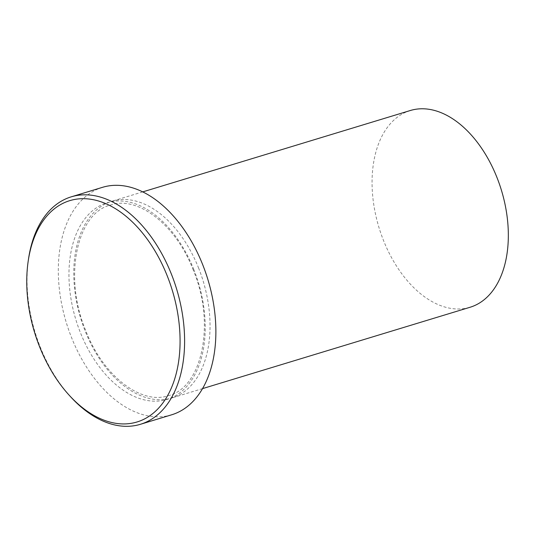 <?xml version="1.0" encoding="UTF-8"?>
<svg xmlns="http://www.w3.org/2000/svg" width="535" height="535" viewBox="0 0 535 535"><rect width="100%" height="100%" fill="white"/><g stroke="black" fill="none" stroke-linecap="round" stroke-linejoin="round"><path stroke-width="0.4" stroke-dasharray="2.67 2.01" d="M70.466 396.622A118.87 73.997 73.1 0 1 40.145 346.767A118.87 73.997 73.1 0 1 28.542 258.773M198.706 268.302A102.807 63.999 -106.9 0 0 111.996 201.24A102.807 63.999 -106.9 0 0 85.098 330.897A102.807 63.999 -106.9 0 0 171.815 397.96A102.807 63.999 -106.9 0 0 198.706 268.302M410.285 110.524A102.807 63.999 -106.9 0 0 383.394 240.188A102.807 63.999 -106.9 0 0 470.111 307.25M102.506 187.33A118.87 73.997 -106.9 0 0 71.416 337.257A118.87 73.997 -106.9 0 0 171.681 414.792M193.897 269.76A102.807 63.999 -106.9 0 0 99.443 205.975A102.807 63.999 -106.9 0 0 80.29 332.362A102.807 63.999 -106.9 0 0 174.744 396.154A102.807 63.999 -106.9 0 0 193.897 269.76M193.316 270.215C175.962 224.493 137.462 195.476 110.524 205.045C77.067 212.83 63.043 276.669 85.68 330.449C103.034 376.172 141.534 405.189 168.478 395.619C201.929 387.828 215.953 323.996 193.316 270.215M202.551 388.617L171.815 397.96M142.725 191.891L111.996 201.24"/><path stroke-width="0.8" d="M39.51 346.519A115.66 71.998 -106.9 0 0 69.015 395.031A115.66 71.998 -106.9 0 0 160.781 405.63A115.66 71.998 -106.9 0 0 167.321 276.093A115.66 71.998 -106.9 0 0 88.609 198.98A115.66 71.998 -106.9 0 0 28.228 260.906A115.66 71.998 -106.9 0 0 39.51 346.519M28.228 260.906L28.542 258.773A118.87 73.997 73.1 0 1 71.235 196.84A118.87 73.997 73.1 0 1 171.501 274.381A118.87 73.997 73.1 0 1 140.404 424.302A118.87 73.997 73.1 0 1 70.466 396.622L69.015 395.031M202.551 388.617L470.111 307.25A102.807 63.999 -106.9 0 0 497.002 177.587A102.807 63.999 -106.9 0 0 410.285 110.524L142.725 191.891M140.404 424.302L171.681 414.792A118.87 73.997 -106.9 0 0 202.772 264.872A118.87 73.997 -106.9 0 0 102.506 187.33L71.235 196.84"/></g></svg>
